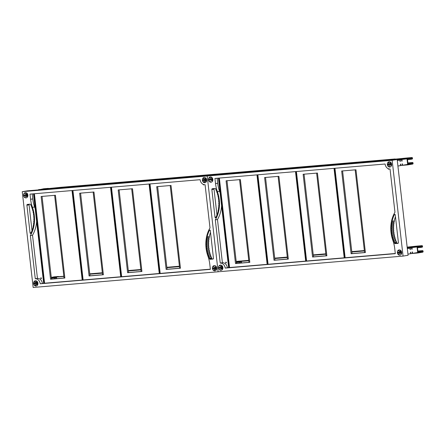 <?xml version="1.0" encoding="UTF-8"?>
<svg xmlns="http://www.w3.org/2000/svg" width="445" height="445" viewBox="0 0 445 445"><rect width="100%" height="100%" fill="white"/><g stroke="black" fill="none" stroke-linecap="round" stroke-linejoin="round"><path stroke-width="0.67" d="M408.098 163.588L407.926 163.882M407.386 157.925A0.773 0.462 85.2 0 0 407.364 157.925A0.773 0.462 85.2 0 0 407.342 157.931L394.192 159.254M407.492 158.871L407.97 164.255L412.643 163.476L412.604 163.093L411.236 163.321L411.169 162.748L412.537 162.52A0.773 0.462 -94.8 0 1 412.56 162.514A0.773 0.462 -94.8 0 1 413.082 163.226A0.773 0.462 -94.8 0 1 412.71 164.049L407.692 164.884L406.953 158.37L411.97 157.536A0.773 0.462 -94.8 0 1 411.992 157.536A0.773 0.462 -94.8 0 1 412.515 158.248A0.773 0.462 -94.8 0 1 412.142 159.071L410.774 159.299L410.707 158.72L412.076 158.492L412.037 158.109L407.359 158.893M394.331 159.088L395.015 158.976A0.773 0.462 -94.8 0 1 395.038 158.971A0.773 0.462 -94.8 0 1 395.371 159.154M407.436 159.583L410.774 159.299M407.37 159.004L410.707 158.72M407.898 163.604L411.236 163.321M60.603 187.334A0.773 0.462 85.2 0 0 60.581 187.334A0.773 0.462 85.2 0 0 60.559 187.334L47.565 188.647M47.548 188.496L48.232 188.38A0.773 0.462 -94.8 0 1 48.255 188.38A0.773 0.462 -94.8 0 1 48.588 188.558M407.831 163.026L411.169 162.748M401.735 165.39L407.692 164.884M38.62 189.887L43.61 188.775L48.232 188.38M38.593 189.609L406.953 158.37M359.81 252.938A1.736 1.391 80.5 0 1 360.05 252.871A1.736 1.391 80.5 0 1 360.478 252.882M352.106 253.594A1.736 1.391 80.5 0 1 352.345 253.528A1.736 1.391 80.5 0 1 352.774 253.533M321.279 256.209A1.736 1.391 80.5 0 1 321.518 256.136A1.736 1.391 80.5 0 1 321.946 256.148M313.575 256.86A1.736 1.391 80.5 0 1 313.814 256.793A1.736 1.391 80.5 0 1 314.242 256.804M282.747 259.474A1.736 1.391 80.5 0 1 282.987 259.407A1.736 1.391 80.5 0 1 283.415 259.418M275.043 260.125A1.736 1.391 80.5 0 1 275.283 260.058A1.736 1.391 80.5 0 1 275.711 260.069M244.216 262.739A1.736 1.391 80.5 0 1 244.455 262.672A1.736 1.391 80.5 0 1 244.884 262.684M174.863 268.624A1.736 1.391 80.5 0 1 175.102 268.558A1.736 1.391 80.5 0 1 175.525 268.569M167.159 269.275A1.736 1.391 80.5 0 1 167.392 269.208A1.736 1.391 80.5 0 1 167.821 269.219M136.331 271.889A1.736 1.391 80.5 0 1 136.571 271.823A1.736 1.391 80.5 0 1 136.993 271.834M128.627 272.546A1.736 1.391 80.5 0 1 128.861 272.474A1.736 1.391 80.5 0 1 129.289 272.485M97.8 275.155A1.736 1.391 80.5 0 1 98.039 275.088A1.736 1.391 80.5 0 1 98.462 275.099M90.096 275.811A1.736 1.391 80.5 0 1 90.329 275.744A1.736 1.391 80.5 0 1 90.758 275.755M59.268 278.425A1.736 1.391 80.5 0 1 59.508 278.359A1.736 1.391 80.5 0 1 59.93 278.37M418.139 251.703L417.966 252.004M417.427 246.046A0.773 0.462 85.2 0 0 417.404 246.046A0.773 0.462 85.2 0 0 417.382 246.046L407.153 247.125M422.071 246.23L417.399 247.008L418.011 252.376L422.683 251.592L422.644 251.208L421.27 251.442L421.209 250.863L422.578 250.635A0.773 0.462 -94.8 0 1 422.6 250.635A0.773 0.462 -94.8 0 1 423.123 251.347A0.773 0.462 -94.8 0 1 422.75 252.17L417.733 253.005L416.993 246.491L422.01 245.657A0.773 0.462 -94.8 0 1 422.032 245.651A0.773 0.462 -94.8 0 1 422.555 246.363A0.773 0.462 -94.8 0 1 422.183 247.186L420.814 247.414L420.748 246.841L422.116 246.613L422.071 246.23M417.477 247.698L420.814 247.414M417.41 247.125L420.748 246.841M417.938 251.72L421.27 251.442M63.835 276.239L57.605 276.768M57.589 276.612L58.273 276.501A0.773 0.462 -94.8 0 1 58.295 276.495A0.773 0.462 -94.8 0 1 58.623 276.679M417.872 251.147L421.209 250.863M411.775 253.511L417.733 253.005M51.264 277.291L58.273 276.501M51.286 277.502L63.858 276.44M89.818 274.237L102.389 273.169M128.349 270.966L140.92 269.904M166.881 267.701L179.452 266.633M236.239 261.821L248.811 260.753M274.771 258.551L287.342 257.488M313.302 255.285L325.874 254.217M351.834 252.02L364.405 250.952M407.175 247.325L416.993 246.491M58.295 276.495L53.667 276.89A0.773 0.462 85.2 0 0 53.667 276.89A0.773 0.462 85.2 0 0 53.645 276.89M390.882 164.728L387.951 164.978L388.913 164.817L388.819 163.977L387.856 164.138L390.788 163.888L390.882 164.728M389.72 167.047A2.642 2.119 -99.5 0 0 389.853 167.031A2.642 2.119 -99.5 0 0 391.522 164.161A2.642 2.119 -99.5 0 0 389.119 161.802A2.642 2.119 -99.5 0 0 388.986 161.819A2.642 2.119 -99.5 0 0 387.317 164.689A2.642 2.119 -99.5 0 0 389.72 167.047M389.492 165.74L388.902 165.824M389.703 166.953A2.642 2.119 -99.5 0 0 390.07 166.981M390.265 166.908A2.642 2.119 80.5 0 1 388.98 166.269M391.027 162.842L389.186 163.015M388.146 162.625L388.557 162.553A2.642 2.119 80.5 0 1 389.414 161.802M391.55 164.594L388.913 164.817M387.951 164.978L387.856 164.138M388.696 163.059A2.642 2.119 -99.5 0 0 388.541 164.021M390.81 165.401A1.196 0.957 -99.5 0 0 390.871 165.395L391.383 165.312M391.311 163.382A1.196 0.957 -99.5 0 0 390.538 163.026M390.732 163.037L390.399 163.093M389.887 163.882L391.172 163.665M390.654 165.34L391.216 165.245M209.167 180.142L209.072 179.296L211.998 179.046L212.098 179.891L209.167 180.142L210.129 179.98L210.034 179.135M210.936 182.211A2.642 2.119 -99.5 0 0 211.069 182.194A2.642 2.119 -99.5 0 0 212.732 179.324A2.642 2.119 -99.5 0 0 210.335 176.96A2.642 2.119 -99.5 0 0 210.201 176.977A2.642 2.119 -99.5 0 0 208.533 179.847A2.642 2.119 -99.5 0 0 210.936 182.211M210.874 181.91A2.642 2.119 80.5 0 1 210.196 181.427L209.784 181.493M210.913 182.116A2.642 2.119 -99.5 0 0 211.28 182.144M210.402 178.178L209.801 178.228M212.232 177.989L210.212 178.161M209.773 177.716A2.642 2.119 80.5 0 1 210.63 176.96M212.766 179.758L210.129 179.98M212.526 178.54A1.196 0.957 -99.5 0 0 211.753 178.189M211.258 179.964A1.196 0.957 -99.5 0 0 211.864 180.498L212.432 180.409M212.293 178.751L212.237 178.3M211.542 179.007L211.097 179.046M397.991 253.099L397.897 252.254L400.823 252.009L400.923 252.849L397.991 253.099L398.954 252.938L398.87 252.176M399.76 255.169A2.642 2.119 -99.5 0 0 399.894 255.152A2.642 2.119 -99.5 0 0 401.562 252.282A2.642 2.119 -99.5 0 0 399.159 249.918A2.642 2.119 -99.5 0 0 399.026 249.934A2.642 2.119 -99.5 0 0 397.357 252.81A2.642 2.119 -99.5 0 0 399.76 255.169M399.532 253.861L398.937 253.945M399.02 254.384L398.609 254.457M399.738 255.074A2.642 2.119 -99.5 0 0 400.111 255.102M398.186 250.741L399.037 251.119L400.845 250.997M398.598 250.674A2.642 2.119 80.5 0 1 399.454 249.918M401.59 252.716L398.954 252.938M399.304 252.059L401.334 251.887M397.897 252.254L398.859 252.093M401.351 251.503A1.196 0.957 -99.5 0 0 400.517 251.152M400.85 253.522A1.196 0.957 -99.5 0 0 400.912 253.517L401.423 253.428M400.439 251.208A1.196 0.957 -99.5 0 0 399.927 252.004L401.212 251.787M400.083 252.921A1.196 0.957 -99.5 0 0 400.695 253.461M401.117 251.709L401.062 251.258M219.207 268.257L219.112 267.417L222.038 267.167L222.133 268.012L219.207 268.257L220.169 268.096L220.08 267.339M220.97 270.326A2.642 2.119 -99.5 0 0 221.109 270.31A2.642 2.119 -99.5 0 0 222.773 267.439A2.642 2.119 -99.5 0 0 220.375 265.081A2.642 2.119 -99.5 0 0 220.242 265.098A2.642 2.119 -99.5 0 0 218.573 267.968A2.642 2.119 -99.5 0 0 220.97 270.326M220.564 269.036L222.65 268.858M219.824 269.614A2.642 2.119 -99.5 0 0 221.321 270.26M222.061 266.16L220.253 266.277M222.272 266.11L220.436 266.26M219.813 265.837A2.642 2.119 80.5 0 1 220.67 265.081M222.806 267.873L220.169 268.096M220.52 267.217L222.506 267.045M222.567 266.661A1.196 0.957 -99.5 0 0 221.732 266.316M221.649 266.371A1.196 0.957 -99.5 0 0 221.137 267.161L221.582 267.122M221.905 268.619L222.472 268.524M222.328 266.872L222.278 266.421M408.543 248.01L409.767 247.848L408.543 248.01M407.314 248.538L409.862 248.171L407.32 248.594M407.954 254.145L410.496 253.722L410.563 252.154L410.952 253.65L412.209 253.439L412.27 251.864L412.665 253.361L417.677 252.526L417.048 246.969L407.27 248.154M407.247 247.937L417.048 246.969M407.264 248.11L410.39 247.704L407.247 247.965M411.575 247.882L409.639 248.149L411.575 247.882L411.703 249.033L411.964 249.378L412.159 248.955L411.703 248.994M407.281 248.249L407.626 248.215L407.286 248.277M412.031 247.809L412.159 248.955M410.318 248.093L410.257 249.662L409.862 248.171M412.204 253.4L412.665 253.361M410.49 253.689L410.952 253.65M398.509 159.888L399.727 159.727L398.509 159.888M397.274 160.417L399.821 160.05L397.279 160.473M397.913 166.03L400.455 165.607L400.522 164.033L400.912 165.529L402.169 165.317L402.23 163.749L402.625 165.245L407.637 164.405L407.008 158.854L397.229 160.033M397.207 159.816L407.008 158.854M397.224 159.989L400.355 159.583L397.207 159.844M401.535 159.766L399.599 160.033L401.535 159.766L401.663 160.912L401.924 161.262L402.119 160.84L401.663 160.879M397.24 160.128L397.591 160.1L397.246 160.156M401.991 159.688L402.119 160.84M400.278 159.972L400.216 161.546L399.821 160.05M402.163 165.284L402.625 165.245M400.45 165.568L400.912 165.529M236.289 262.3L241.502 261.871L236.312 262.461M236.306 262.4L237.079 262.272L236.295 262.339M236.312 262.494L236.662 262.494L236.323 262.572M203.003 180.664L202.903 179.819L205.835 179.569L205.929 180.414L203.003 180.664L203.966 180.503L203.866 179.658M204.767 182.734A2.642 2.119 -99.5 0 0 204.906 182.717A2.642 2.119 -99.5 0 0 206.569 179.847A2.642 2.119 -99.5 0 0 204.172 177.483A2.642 2.119 -99.5 0 0 204.033 177.499A2.642 2.119 -99.5 0 0 202.369 180.37A2.642 2.119 -99.5 0 0 204.767 182.734A2.642 2.119 80.5 0 0 204.856 182.717M206.447 181.265L203.949 181.51L203.621 182.016L204.033 181.949A2.642 2.119 80.5 0 0 205.317 182.589M204.75 182.639A2.642 2.119 -99.5 0 0 205.117 182.667M205.851 178.562L203.632 178.751M204.044 178.684L203.61 178.239M204.172 177.505A2.642 2.119 -99.5 0 0 203.198 178.306M206.602 180.281L203.966 180.503M204.311 179.619L206.346 179.446M206.358 179.062A1.196 0.957 -99.5 0 0 204.778 179.58M204.928 180.503A1.196 0.957 -99.5 0 0 205.857 181.087M205.379 179.53L206.219 179.352M205.095 180.486A1.196 0.957 -99.5 0 0 205.701 181.02L206.269 180.931M206.419 179.224L206.074 178.823M24.214 195.822L24.119 194.982L27.05 194.732L27.145 195.572L24.214 195.822L25.176 195.661L25.092 194.899M25.982 197.892A2.642 2.119 -99.5 0 0 26.116 197.875A2.642 2.119 -99.5 0 0 27.785 195.005A2.642 2.119 -99.5 0 0 25.382 192.646A2.642 2.119 -99.5 0 0 25.248 192.663A2.642 2.119 -99.5 0 0 23.579 195.533A2.642 2.119 -99.5 0 0 25.982 197.892M25.571 196.601L24.837 197.18M25.754 196.584L27.662 196.423M25.966 197.803A2.642 2.119 -99.5 0 0 26.333 197.825M27.279 193.67L25.259 193.842L24.82 193.397A2.642 2.119 80.5 0 1 25.677 192.646M27.812 195.438L25.176 195.661M25.526 194.782L27.512 194.61M26.144 195.661A1.196 0.957 -99.5 0 0 27.134 196.239M27.573 194.226A1.196 0.957 -99.5 0 0 26.8 193.87M26.661 193.937A1.196 0.957 -99.5 0 0 26.149 194.726L27.434 194.515M26.917 196.184L27.479 196.089M27.634 194.387L27.34 194.432M27.462 194.543L26.589 194.688M213.044 268.78L212.944 267.94L215.875 267.69L215.97 268.535L213.044 268.78L214.006 268.619L213.917 267.862M214.807 270.849A2.642 2.119 -99.5 0 0 214.941 270.833A2.642 2.119 -99.5 0 0 216.609 267.962A2.642 2.119 -99.5 0 0 214.212 265.604A2.642 2.119 -99.5 0 0 214.073 265.62A2.642 2.119 -99.5 0 0 212.41 268.491A2.642 2.119 -99.5 0 0 214.807 270.849M214.579 269.542L216.487 269.381M214.79 270.76A2.642 2.119 -99.5 0 0 215.158 270.783M214.751 270.549A2.642 2.119 80.5 0 1 214.073 270.07M214.273 266.816L213.672 266.872M214.084 266.8L213.238 266.427M214.217 265.765A2.642 2.119 80.5 0 1 214.507 265.604M216.643 268.396L214.006 268.619M214.351 267.74L216.337 267.567M216.075 266.755L215.564 266.839A1.196 0.957 -99.5 0 0 214.818 267.701M215.897 269.208A1.196 0.957 -99.5 0 0 215.959 269.197L216.47 269.114M216.398 267.184A1.196 0.957 -99.5 0 0 215.625 266.833M215.135 268.608A1.196 0.957 -99.5 0 0 215.742 269.142L216.303 269.047M216.164 267.389L216.114 266.944M215.419 267.645L214.974 267.684M34.254 283.943L34.159 283.098L37.091 282.853L37.185 283.693L34.254 283.943L35.216 283.782L35.133 283.02M36.023 286.013A2.642 2.119 -99.5 0 0 36.156 285.996A2.642 2.119 -99.5 0 0 37.825 283.126A2.642 2.119 -99.5 0 0 35.422 280.762A2.642 2.119 -99.5 0 0 35.288 280.778A2.642 2.119 -99.5 0 0 33.62 283.654A2.642 2.119 -99.5 0 0 36.023 286.013M35.611 284.722L35.205 284.789M35.795 284.705L37.703 284.544M35.967 285.712A2.642 2.119 80.5 0 1 35.283 285.228L34.871 285.301A2.642 2.119 -99.5 0 0 36.373 285.946M37.319 281.791L35.3 281.963M34.86 281.518A2.642 2.119 80.5 0 1 35.717 280.762M37.853 283.56L35.216 283.782M35.567 282.903L37.597 282.731M34.999 282.019A2.642 2.119 -99.5 0 0 34.843 282.987M37.614 282.347A1.196 0.957 -99.5 0 0 36.028 282.864M37.113 284.366A1.196 0.957 -99.5 0 0 37.174 284.361L37.686 284.272M37.035 281.997L36.701 282.052A1.196 0.957 -99.5 0 0 36.19 282.848M36.957 284.305L37.519 284.21M37.319 282.002L37.436 281.98A1.313 1.051 80.5 0 0 36.913 281.863M37.675 282.503L37.33 282.102M37.502 282.664L36.629 282.809M51.342 277.98L56.548 277.558L51.359 278.147M51.353 278.086L52.132 277.958L51.347 278.025M51.364 278.175L51.709 278.181L51.37 278.259M355.166 169.851L364.583 252.532M316.634 173.122L326.051 255.803M278.103 176.387L287.52 259.068M239.571 179.652L248.989 262.339M211.114 182.183A2.642 2.119 80.5 0 1 211.019 182.194A2.642 2.119 80.5 0 1 208.622 179.863A2.642 2.119 80.5 0 1 210.24 176.971M210.201 176.977L210.29 176.96A2.642 2.119 80.5 0 1 210.285 176.965A2.642 2.119 80.5 0 1 210.418 176.949A2.642 2.119 80.5 0 1 212.821 179.307A2.642 2.119 80.5 0 1 211.153 182.177M389.153 165.785A2.642 2.119 80.5 0 1 388.752 164.911M220.242 265.098L220.331 265.081A2.642 2.119 80.5 0 1 220.325 265.081A2.642 2.119 80.5 0 1 220.459 265.064A2.642 2.119 80.5 0 1 222.862 267.428A2.642 2.119 80.5 0 1 221.193 270.299M399.109 249.923A2.642 2.119 80.5 0 1 399.248 249.906A2.642 2.119 80.5 0 1 401.646 252.265A2.642 2.119 80.5 0 1 399.983 255.135A2.642 2.119 80.5 0 1 399.972 255.135M399.193 253.9A2.642 2.119 80.5 0 1 398.792 253.033M226.06 262.978A0.423 0.339 80.5 0 1 225.965 262.133A0.423 0.339 80.5 0 1 226.06 262.978M226.138 262.956A0.423 0.339 80.5 0 1 225.999 262.133M388.924 168.928A0.423 0.339 80.5 0 1 388.251 168.705M388.713 169.228A0.423 0.339 80.5 0 1 388.357 168.75M391.5 165.201A1.313 1.051 80.5 0 1 390.977 165.495M212.71 180.364A1.313 1.051 80.5 0 1 211.08 179.98M401.535 253.322A1.313 1.051 80.5 0 1 400.951 253.622M397.168 159.482L27.267 190.849L22.25 191.684L33.164 287.464L218.111 271.784L207.203 176.003L212.215 175.163L207.203 176.003L218.111 271.784L403.064 256.098L408.082 255.263L397.168 159.482L392.151 160.317L403.064 256.098M240.378 179.585L249.806 262.344L235.505 263.557L226.077 180.798L240.378 179.585M226.994 180.72L236.417 263.401L235.505 263.557M236.417 263.401L249.801 262.266M278.909 176.32L288.338 259.073L274.037 260.286L264.608 177.533L278.909 176.32M265.526 177.455L274.949 260.136L274.037 260.286M274.949 260.136L288.332 259.001M317.441 173.049L326.869 255.808L312.568 257.021L303.14 174.262L317.441 173.049M304.057 174.184L313.48 256.865L312.568 257.021M313.48 256.865L326.864 255.73M355.972 169.784L365.401 252.538L351.099 253.75L341.671 170.997L355.972 169.784M342.589 170.919L352.012 253.6L351.099 253.75M352.012 253.6L365.395 252.465M219.352 178.067L229.548 267.54L229.125 267.606L218.929 178.1M229.125 267.606L228.619 267.623L221.527 205.406L228.619 267.623L225.164 268.09A5.401 4.328 -99.5 0 0 220.236 263.095L215.313 219.874A29.186 23.368 -99.5 0 0 217.388 191.656L219.552 191.294A29.186 23.368 80.5 0 1 220.114 192.996M218.423 178.145L220.158 193.391L218.428 178.145M215.313 219.874L217.477 219.513A29.186 23.368 80.5 0 0 221.571 205.79L220.125 192.996M217.388 191.656A30.043 24.058 -99.5 0 1 215.536 183.613L214.946 178.439L385.103 164.01A5.401 4.328 -99.5 0 0 390.031 169.005L394.954 212.226A29.186 23.368 -99.5 0 0 392.879 240.445A30.043 24.058 -99.5 0 1 394.726 248.488L395.316 253.661L225.164 268.09M395.299 253.483L267.15 264.358L256.96 174.874L267.15 264.358L229.548 267.54M217.477 219.513L222.4 262.734A5.401 4.328 80.5 0 1 227.328 267.729M217.132 178.256L217.705 183.251A30.043 24.058 -99.5 0 0 219.552 191.294M218.684 200.689A32.924 26.361 80.5 0 1 218.762 201.835L218.912 201.835A38.798 31.067 80.5 0 1 218.957 202.987L218.807 202.981A36.518 29.242 80.5 0 1 218.812 204.121L218.968 204.133A29.359 23.507 80.5 0 1 218.929 205.279L218.773 205.256A38.12 30.521 80.5 0 1 218.706 206.391L218.857 206.419A30.243 24.214 80.5 0 1 218.745 207.548L218.595 207.515A33.842 27.101 80.5 0 1 218.445 208.627L218.601 208.672A37.758 30.232 80.5 0 1 218.412 209.784L218.267 209.729A30.555 24.469 80.5 0 1 218.044 210.819L218.189 210.88A28.335 22.689 80.5 0 1 215.875 217.505A0.579 0.462 80.5 0 1 215.007 217.221L211.853 189.531A0.773 0.617 80.5 0 1 212.382 188.713L215.08 188.485A0.773 0.623 80.5 0 1 215.697 188.903A30.238 24.214 80.5 0 1 216.003 189.564L215.869 189.642A24.642 19.73 80.5 0 1 216.309 190.688L216.442 190.61A24.008 19.224 80.5 0 1 216.854 191.678L216.715 191.745A25.209 20.186 80.5 0 1 217.088 192.824L217.227 192.768A28.43 22.762 80.5 0 1 217.566 193.87L217.427 193.92A23.296 18.651 80.5 0 1 217.727 195.027L217.872 194.982A22.089 17.689 80.5 0 1 218.139 196.112L217.989 196.145A24.97 19.992 80.5 0 1 218.217 197.268L218.367 197.241A25.376 20.32 80.5 0 1 218.556 198.381L218.406 198.403A27.901 22.339 80.5 0 1 218.562 199.544L218.712 199.532A30.572 24.481 80.5 0 1 218.834 200.678L218.834 200.667M267.656 264.336L257.46 174.835M257.883 174.796L268.079 264.274M305.687 261.087L295.491 171.609L305.682 261.093M306.188 261.07L295.992 171.564M296.415 171.531L306.611 261.004M344.219 257.816L334.023 168.344L344.213 257.822M344.719 257.805L334.523 168.299M334.946 168.26L345.142 257.738M222.161 268.786A1.313 1.051 80.5 0 1 221.12 268.101M399.755 252.02A1.313 1.051 80.5 0 1 400.583 251.024M389.208 161.785A2.642 2.119 80.5 0 1 391.606 164.144A2.642 2.119 80.5 0 1 389.942 167.02A2.642 2.119 80.5 0 1 389.937 167.02M394.398 242.458A24.642 19.73 80.5 0 1 393.959 241.413L393.819 241.485A24.008 19.224 80.5 0 1 393.413 240.417L393.552 240.356A25.209 20.186 80.5 0 1 393.18 239.277L393.035 239.332A28.43 22.762 80.5 0 1 392.696 238.231L392.84 238.181A23.296 18.651 80.5 0 1 392.54 237.074L392.395 237.118A22.089 17.689 80.5 0 1 392.128 235.989L392.279 235.956A24.97 19.992 80.5 0 1 392.051 234.832L391.9 234.86A25.376 20.32 80.5 0 1 391.706 233.72L391.856 233.697A27.901 22.339 80.5 0 1 391.7 232.557L391.55 232.568A30.572 24.481 80.5 0 1 391.433 231.422L391.583 231.411A32.924 26.361 80.5 0 1 391.505 230.265L391.35 230.265A38.798 31.067 80.5 0 1 391.305 229.114L391.461 229.119A36.518 29.242 80.5 0 1 391.455 227.979L391.3 227.962A29.359 23.507 80.5 0 1 391.333 226.822L391.489 226.844A38.12 30.521 80.5 0 1 391.561 225.71L391.405 225.682A30.243 24.214 80.5 0 1 391.517 224.553L391.672 224.586A33.842 27.101 80.5 0 1 391.817 223.473L391.667 223.429A37.758 30.232 80.5 0 1 391.85 222.316L392.001 222.372A30.555 24.469 80.5 0 1 392.223 221.282L392.078 221.221A28.335 22.689 80.5 0 1 394.392 214.596A0.579 0.462 80.5 0 1 395.255 214.879L398.409 242.57A0.773 0.617 80.5 0 1 397.88 243.387L395.188 243.615A0.773 0.623 80.5 0 1 394.565 243.198A30.238 24.214 80.5 0 1 394.264 242.536L396.428 242.175A30.238 24.214 -99.5 0 0 396.734 242.837A0.773 0.623 -99.5 0 0 397.352 243.254L398.253 243.176M392.078 221.221L394.387 220.92A30.555 24.469 -99.5 0 0 394.17 222.011L392.001 222.372M395.472 216.748A28.335 22.689 -99.5 0 0 394.242 220.859M392.223 221.282L394.387 220.92M391.667 223.429L393.986 223.112A33.842 27.101 -99.5 0 0 393.836 224.224L391.672 224.586M394.003 222.038A37.758 30.232 -99.5 0 0 393.836 223.067M391.817 223.473L393.986 223.112M391.405 225.682L393.725 225.348A38.12 30.521 -99.5 0 0 393.658 226.483L391.489 226.844M393.675 224.252A30.243 24.214 -99.5 0 0 393.575 225.32M391.561 225.71L393.725 225.348M391.3 227.962L393.619 227.618A36.518 29.242 -99.5 0 0 393.625 228.758L391.461 229.119M393.497 226.505A29.359 23.507 -99.5 0 0 393.469 227.606M391.455 227.979L393.619 227.618M391.35 230.265L393.669 229.904A32.924 26.361 -99.5 0 0 393.753 231.05L391.583 231.411M393.475 228.786A38.798 31.067 -99.5 0 0 393.519 229.904M391.505 230.265L393.669 229.904M391.55 232.568L393.87 232.195A27.901 22.339 -99.5 0 0 394.025 233.336L391.856 233.697M393.603 231.072A30.572 24.481 -99.5 0 0 393.719 232.207M391.7 232.557L393.87 232.195M393.875 233.358A25.376 20.32 -99.5 0 0 394.064 234.493M392.051 234.832L394.214 234.47A24.97 19.992 -99.5 0 0 394.442 235.594L394.292 235.628A22.089 17.689 -99.5 0 0 394.554 236.74M392.279 235.956L394.442 235.594M392.128 235.989L394.292 235.628M392.54 237.074L394.709 236.712A23.296 18.651 -99.5 0 0 395.01 237.819L394.865 237.869A28.43 22.762 -99.5 0 0 395.193 238.937M392.84 238.181L395.01 237.819M392.696 238.231L394.865 237.869M393.18 239.277L395.349 238.915A25.209 20.186 -99.5 0 0 395.716 239.994L395.577 240.061A24.008 19.224 -99.5 0 0 395.967 241.079M393.552 240.356L395.716 239.994M393.413 240.417L395.577 240.061M393.959 241.413L396.128 241.051A24.642 19.73 -99.5 0 0 396.567 242.097M394.264 242.536L396.428 242.175M214.179 188.563A0.773 0.617 -99.5 0 0 214.023 189.169L216.965 214.991M220.236 263.095L222.4 262.734M392.151 160.317L22.25 191.684M170.213 185.537L179.635 268.218M131.681 188.802L141.104 271.483M93.15 192.073L102.573 274.754M54.618 195.338L64.041 278.019M204.033 177.499L204.121 177.488A2.642 2.119 80.5 0 1 204.255 177.472A2.642 2.119 80.5 0 1 206.658 179.83A2.642 2.119 80.5 0 1 204.989 182.7L204.906 182.717M203.677 179.691A2.642 2.119 80.5 0 1 203.827 178.734M36.017 286.002A2.642 2.119 80.5 0 1 33.703 283.61A2.642 2.119 80.5 0 1 35.333 280.773M35.288 280.778L35.372 280.767A2.642 2.119 80.5 0 1 35.511 280.751A2.642 2.119 80.5 0 1 37.908 283.109A2.642 2.119 80.5 0 1 36.245 285.979L36.156 285.996M34.932 282.97A2.642 2.119 80.5 0 1 35.083 282.013M214.073 265.62L214.162 265.604A2.642 2.119 80.5 0 1 214.295 265.587A2.642 2.119 80.5 0 1 216.698 267.951A2.642 2.119 80.5 0 1 215.03 270.821L214.941 270.833M214.245 269.587A2.642 2.119 80.5 0 1 213.845 268.719M41.112 278.659A0.423 0.339 80.5 0 1 41.012 277.819A0.423 0.339 80.5 0 1 41.112 278.659M41.19 278.642A0.423 0.339 80.5 0 1 41.051 277.814M203.971 184.608A0.423 0.339 80.5 0 1 203.298 184.391M203.76 184.909A0.423 0.339 80.5 0 1 203.404 184.436M206.547 180.887A1.313 1.051 80.5 0 1 206.024 181.176M26.872 193.742A1.313 1.051 80.5 0 1 27.395 193.859M27.762 196.045A1.313 1.051 80.5 0 1 27.24 196.34M55.43 195.272L64.859 278.025L50.552 279.238L41.124 196.484L55.43 195.272M42.047 196.406L51.464 279.087L50.552 279.238M51.464 279.087L64.848 277.953M93.962 192.001L103.39 274.76L89.083 275.972L79.655 193.213L93.962 192.001M80.578 193.136L89.996 275.817L89.083 275.972M89.996 275.817L103.379 274.682M132.493 188.736L141.922 271.489L127.615 272.702L118.186 189.948L132.493 188.736M119.11 189.87L128.527 272.551L127.615 272.702M128.527 272.551L141.911 271.417M171.025 185.465L180.453 268.224L166.146 269.436L156.718 186.683L171.025 185.465M157.641 186.6L167.059 269.286L166.146 269.436M167.059 269.286L180.442 268.151M34.404 193.747L44.595 283.226L44.177 283.287L33.976 193.786M44.177 283.287L43.666 283.309L36.573 221.087L43.666 283.309L40.211 283.776A5.401 4.328 -99.5 0 0 35.283 278.776L30.36 235.561A29.186 23.368 -99.5 0 0 32.435 207.337L34.604 206.975A29.186 23.368 80.5 0 1 35.161 208.683M33.47 193.825L35.205 209.078L33.481 193.825M30.36 235.561L32.529 235.199A29.186 23.368 80.5 0 0 36.618 221.471L35.172 208.677M32.435 207.337A30.043 24.058 -99.5 0 1 30.588 199.293L29.999 194.12L200.15 179.691A5.401 4.328 -99.5 0 0 205.078 184.692L210.001 227.907A29.186 23.368 -99.5 0 0 207.926 256.131A30.043 24.058 -99.5 0 1 209.779 264.174L210.368 269.347L40.211 283.776M210.346 269.169L82.197 280.044L72.012 190.56L82.197 280.044L44.595 283.226M32.529 235.199L37.452 278.414A5.401 4.328 80.5 0 1 42.381 283.415M32.185 193.937L32.752 198.932A30.043 24.058 -99.5 0 0 34.604 206.975M33.731 216.376A32.924 26.361 80.5 0 1 33.809 217.522L33.965 217.516A38.798 31.067 80.5 0 1 34.009 218.673L33.853 218.662A36.518 29.242 80.5 0 1 33.859 219.802L34.015 219.819A29.359 23.507 80.5 0 1 33.981 220.965L33.826 220.942A38.12 30.521 80.5 0 1 33.753 222.072L33.909 222.105A30.243 24.214 80.5 0 1 33.798 223.234L33.642 223.195A33.842 27.101 80.5 0 1 33.497 224.313L33.648 224.358A37.758 30.232 80.5 0 1 33.464 225.465L33.314 225.415A30.555 24.469 80.5 0 1 33.091 226.499L33.242 226.561A28.335 22.689 80.5 0 1 30.922 233.186A0.579 0.462 80.5 0 1 30.06 232.902L26.906 205.217A0.773 0.617 80.5 0 1 27.434 204.4L30.127 204.166A0.773 0.623 80.5 0 1 30.75 204.583A30.238 24.214 80.5 0 1 31.05 205.245L30.916 205.329A24.642 19.73 80.5 0 1 31.356 206.369L31.495 206.296A24.008 19.224 80.5 0 1 31.901 207.364L31.762 207.431A25.209 20.186 80.5 0 1 32.135 208.51L32.279 208.449A28.43 22.762 80.5 0 1 32.619 209.551L32.474 209.601A23.296 18.651 80.5 0 1 32.774 210.708L32.924 210.669A22.089 17.689 80.5 0 1 33.186 211.792L33.041 211.831A24.97 19.992 80.5 0 1 33.264 212.955L33.414 212.927A25.376 20.32 80.5 0 1 33.609 214.067L33.458 214.09A27.901 22.339 80.5 0 1 33.614 215.224L33.764 215.213A30.572 24.481 80.5 0 1 33.881 216.365L33.881 216.348M82.709 280.022L72.507 190.516M72.936 190.482L83.126 279.955M110.532 187.295L120.728 276.773L110.544 187.289M121.24 276.751L111.039 187.25M111.467 187.212L121.657 276.69M159.266 273.503L149.075 184.024L159.26 273.508M159.772 273.486L149.57 183.98M149.998 183.946L160.189 273.425M37.213 284.466A1.313 1.051 80.5 0 1 36.167 283.782M215.997 269.308A1.313 1.051 80.5 0 1 214.957 268.624M27.173 196.351A1.313 1.051 80.5 0 1 26.127 195.667M204.767 179.585A1.313 1.051 80.5 0 1 205.596 178.59M25.471 192.629A2.642 2.119 80.5 0 1 27.868 194.988A2.642 2.119 80.5 0 1 26.205 197.864L26.116 197.875M209.45 258.139A24.642 19.73 80.5 0 1 209.011 257.099L208.872 257.171A24.008 19.224 80.5 0 1 208.46 256.103L208.599 256.036A25.209 20.186 80.5 0 1 208.232 254.957L208.088 255.018A28.43 22.762 80.5 0 1 207.748 253.917L207.893 253.867A23.296 18.651 80.5 0 1 207.587 252.76L207.442 252.799A22.089 17.689 80.5 0 1 207.175 251.675L207.326 251.636A24.97 19.992 80.5 0 1 207.097 250.513L206.947 250.541A25.376 20.32 80.5 0 1 206.758 249.4L206.908 249.378A27.901 22.339 80.5 0 1 206.753 248.243L206.602 248.254A30.572 24.481 80.5 0 1 206.48 247.103L206.636 247.092A32.924 26.361 80.5 0 1 206.552 245.946L206.402 245.952A38.798 31.067 80.5 0 1 206.358 244.794L206.508 244.806A36.518 29.242 80.5 0 1 206.502 243.66L206.352 243.649A29.359 23.507 80.5 0 1 206.385 242.503L206.541 242.525A38.12 30.521 80.5 0 1 206.608 241.396L206.458 241.362A30.243 24.214 80.5 0 1 206.569 240.233L206.719 240.272A33.842 27.101 80.5 0 1 206.869 239.154L206.714 239.11A37.758 30.232 80.5 0 1 206.903 238.003L207.053 238.053A30.555 24.469 80.5 0 1 207.27 236.968L207.125 236.907A28.335 22.689 80.5 0 1 209.439 230.282A0.579 0.462 80.5 0 1 210.307 230.566L213.461 258.25A0.773 0.617 80.5 0 1 212.933 259.068L210.235 259.296A0.773 0.623 80.5 0 1 209.617 258.884A30.238 24.214 80.5 0 1 209.311 258.222L211.481 257.861A30.238 24.214 -99.5 0 0 211.781 258.523A0.773 0.623 -99.5 0 0 212.404 258.94L213.305 258.862M207.125 236.907L209.439 236.607A30.555 24.469 -99.5 0 0 209.217 237.691L207.053 238.053M210.518 232.429A28.335 22.689 -99.5 0 0 209.289 236.545M207.27 236.968L209.439 236.607M206.714 239.11L209.033 238.793A33.842 27.101 -99.5 0 0 208.889 239.911L206.719 240.272M209.055 237.719A37.758 30.232 -99.5 0 0 208.883 238.748M206.869 239.154L209.033 238.793M206.458 241.362L208.777 241.034A38.12 30.521 -99.5 0 0 208.705 242.163L206.541 242.525M208.727 239.938A30.243 24.214 -99.5 0 0 208.622 241.001M206.608 241.396L208.777 241.034M206.352 243.649L208.672 243.304A36.518 29.242 -99.5 0 0 208.677 244.444L206.508 244.806M208.549 242.191A29.359 23.507 -99.5 0 0 208.516 243.287M206.502 243.66L208.672 243.304M206.402 245.952L208.716 245.584A32.924 26.361 -99.5 0 0 208.8 246.73L206.636 247.092M208.521 244.466A38.798 31.067 -99.5 0 0 208.566 245.59M206.552 245.946L208.716 245.584M206.602 248.254L208.916 247.882A27.901 22.339 -99.5 0 0 209.072 249.016L206.908 249.378M208.649 246.758A30.572 24.481 -99.5 0 0 208.766 247.893M206.753 248.243L208.916 247.882M208.922 249.044A25.376 20.32 -99.5 0 0 209.111 250.179M207.097 250.513L209.261 250.151A24.97 19.992 -99.5 0 0 209.489 251.275L209.345 251.314A22.089 17.689 -99.5 0 0 209.606 252.421M207.326 251.636L209.489 251.275M207.175 251.675L209.345 251.314M207.587 252.76L209.756 252.398A23.296 18.651 -99.5 0 0 210.057 253.505L209.912 253.555A28.43 22.762 -99.5 0 0 210.24 254.623M207.893 253.867L210.057 253.505M207.748 253.917L209.912 253.555M208.232 254.957L210.396 254.596A25.209 20.186 -99.5 0 0 210.769 255.675L210.63 255.742A24.008 19.224 -99.5 0 0 211.019 256.765M208.599 256.036L210.769 255.675M208.46 256.103L210.63 255.742M209.011 257.099L211.175 256.737A24.642 19.73 -99.5 0 0 211.614 257.777M209.311 258.222L211.481 257.861M29.225 204.244A0.773 0.617 -99.5 0 0 29.07 204.856L32.012 230.677M35.283 278.776L37.452 278.414M407.342 157.931L411.97 157.536M407.453 158.887L412.076 158.492M408.021 163.866L412.643 163.476M407.909 162.909L412.537 162.52M60.559 187.334L395.015 158.976M417.382 246.046L422.01 245.657M417.493 247.008L422.116 246.613M418.061 251.987L422.683 251.592M417.95 251.03L422.578 250.635M89.773 273.831L102.344 272.763L89.773 273.831M128.305 270.56L140.876 269.498L128.305 270.56M166.836 267.295L179.407 266.227L166.836 267.295M236.189 261.415L248.766 260.347L236.189 261.41M274.721 258.144L287.298 257.077L274.721 258.144M313.252 254.879L325.829 253.811L313.252 254.879M351.784 251.609L364.36 250.546L351.784 251.609M410.451 249.239L409.99 249.278M412.07 252.254L412.532 252.215M410.362 252.538L410.824 252.499M400.411 161.123L399.949 161.162M402.035 164.133L402.491 164.094M400.322 164.416L400.784 164.377M241.351 261.905L241.468 262.973M239.16 262.222L239.265 263.162M240.233 262.094L240.345 263.067M56.398 277.591L56.521 278.659M54.207 277.903L54.318 278.843M55.28 277.775L55.391 278.754M394.392 214.596L395.071 214.484M394.565 243.198L396.734 242.837M395.188 243.615L397.352 243.254M211.853 189.531L214.023 189.169M215.007 217.221L216.098 217.038M215.536 183.613L217.705 183.251M209.439 230.282L210.123 230.165M209.617 258.884L211.781 258.523M210.235 259.296L212.404 258.94M26.906 205.217L29.07 204.856M30.06 232.902L31.144 232.724M30.588 199.293L32.752 198.932M407.364 157.925L411.992 157.536M407.932 162.909L412.56 162.514M60.581 187.334L395.038 158.971M43.632 188.769L48.255 188.38M417.404 246.046L422.032 245.651M417.972 251.024L422.6 250.635M212.204 178.111L211.692 178.195M212.599 180.47L212.087 180.559M241.502 261.871L241.624 262.962M236.762 263.373L236.662 262.494M206.43 180.993L205.918 181.082M27.251 193.792L26.739 193.881M56.548 277.558L56.671 278.642M51.809 279.06L51.709 278.181"/></g></svg>
